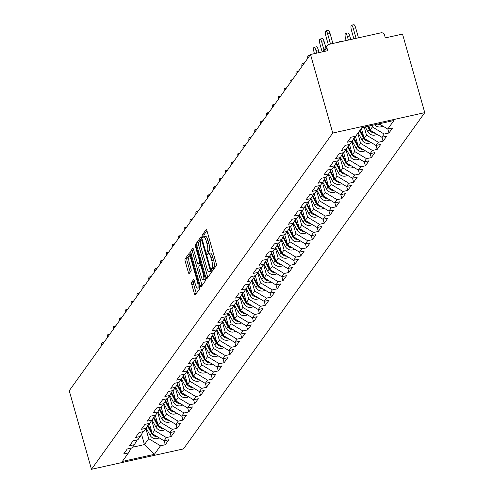 <?xml version="1.0" encoding="UTF-8"?>
<svg xmlns="http://www.w3.org/2000/svg" width="494" height="494" viewBox="0 0 494 494"><rect width="100%" height="100%" fill="white"/><g stroke="black" fill="none" stroke-linecap="round" stroke-linejoin="round"><path stroke-width="0.74" d="M211.759 270.193A1.34 0.34 -102.5 0 0 212.309 271.144A1.34 0.34 -102.5 0 0 212.377 271.095L216.31 265.605A1.914 0.488 -102.5 0 0 216.174 263.296L207.017 230.933A1.914 0.488 -102.5 0 0 206.233 229.58A1.914 0.488 -102.5 0 0 206.14 229.654L202.2 235.138A1.34 0.34 -102.5 0 0 202.299 236.756A1.34 0.34 -102.5 0 0 202.849 237.7A1.34 0.34 -102.5 0 0 202.917 237.651L203.423 236.941A6.119 1.556 -102.5 0 1 203.726 236.719A6.119 1.556 -102.5 0 1 206.239 241.047L206.998 243.74A6.119 1.556 -102.5 0 1 207.443 251.143L206.937 251.854A1.34 0.34 -102.5 0 0 207.029 253.478A1.34 0.34 -102.5 0 0 207.579 254.422A1.34 0.34 -102.5 0 0 207.647 254.373L208.153 253.663A6.119 1.556 -102.5 0 1 208.456 253.441A6.119 1.556 -102.5 0 1 210.969 257.763L211.728 260.462A6.119 1.556 -102.5 0 1 212.173 267.865L211.667 268.575A1.34 0.34 -102.5 0 0 211.759 270.193M206.943 230.686L204.041 234.73A1.34 0.34 -102.5 0 0 204.139 236.348A1.34 0.34 -102.5 0 0 204.22 236.614M203.726 236.719L205.566 236.311A6.119 1.556 -102.5 0 1 208.079 240.64L208.839 243.332A6.119 1.556 -102.5 0 1 209.283 250.736L208.777 251.446A1.34 0.34 -102.5 0 0 208.869 253.07A1.34 0.34 -102.5 0 0 208.956 253.329M191.672 282.278A1.914 0.488 -102.5 0 0 191.808 284.593L194.377 293.671A1.914 0.488 -102.5 0 0 195.161 295.023A1.914 0.488 -102.5 0 0 195.254 294.955L199.625 288.86A1.914 0.488 -102.5 0 0 199.49 286.551L190.332 254.188A1.914 0.488 -102.5 0 0 189.548 252.835A1.914 0.488 -102.5 0 0 189.455 252.903L185.083 258.998A1.914 0.488 -102.5 0 0 185.219 261.314L188.325 272.28A1.914 0.488 -102.5 0 0 189.109 273.627A1.914 0.488 -102.5 0 0 189.202 273.559L191.073 270.953A1.914 0.488 -102.5 0 0 190.937 268.637L189.393 263.203A5.119 1.297 -102.5 0 1 189.276 256.824A5.119 1.297 -102.5 0 1 191.376 260.437L197.402 281.741A5.119 1.297 -102.5 0 1 197.52 288.119A5.119 1.297 -102.5 0 1 195.426 284.507L194.42 280.956A1.914 0.488 -102.5 0 0 193.636 279.604A1.914 0.488 -102.5 0 0 193.543 279.672L191.672 282.278L193.512 281.87A1.914 0.488 -102.5 0 0 193.648 284.186L196.217 293.263A1.914 0.488 -102.5 0 0 196.291 293.51M69.24 390.729L310.51 54.482L332.746 133.053L91.476 469.3L69.24 390.729M205.893 277.616A1.914 0.488 -102.5 0 0 206.683 278.968A1.914 0.488 -102.5 0 0 206.776 278.9L211.148 272.812A1.914 0.488 -102.5 0 0 211.006 270.496L201.848 238.133A1.914 0.488 -102.5 0 0 201.064 236.78A1.914 0.488 -102.5 0 0 200.972 236.854L196.6 242.943A1.914 0.488 -102.5 0 0 196.742 245.259L205.893 277.616L207.733 277.208A1.914 0.488 -102.5 0 0 207.813 277.455M205.387 280.833L201.015 286.928A1.914 0.488 -102.5 0 1 200.922 286.995A1.914 0.488 -102.5 0 1 200.138 285.643L190.98 253.286A1.914 0.488 -102.5 0 1 190.838 250.971L192.709 248.365A1.914 0.488 -102.5 0 1 192.808 248.297A1.914 0.488 -102.5 0 1 193.592 249.643L197.304 262.771A1.914 0.488 -102.5 0 0 198.088 264.123A1.914 0.488 -102.5 0 0 198.18 264.049L199.422 262.32A1.914 0.488 -102.5 0 0 199.286 260.011L195.42 246.345A1.34 0.34 -102.5 0 1 195.389 244.678A1.34 0.34 -102.5 0 1 195.939 245.623L205.251 278.523A1.914 0.488 -102.5 0 1 205.387 280.833M332.746 133.053L424.76 112.651L183.49 448.898L91.476 469.3M164.156 440.784L165.274 444.736L168.862 439.74L164.076 440.802L152.282 433.683L149.367 423.364M165.274 444.736L160.494 445.798L154.363 454.344L122.339 461.439L128.471 452.893L123.685 453.955L127.273 448.96L132.059 447.897L134.356 444.693L129.57 445.755L133.158 440.753L137.943 439.697L140.247 436.486L135.461 437.548L139.042 432.553L143.828 431.49L146.131 428.286L141.346 429.342L144.933 424.346L149.713 423.29L152.016 420.079L147.231 421.141L150.818 416.146L155.604 415.084L157.901 411.879L153.121 412.935L156.703 407.939L161.489 406.883L163.792 403.672L159.006 404.734L162.588 399.739L167.373 398.677L169.677 395.472L164.891 396.528L168.479 391.532L173.264 390.47L175.561 387.265L170.776 388.327L174.363 383.332L179.149 382.27L181.452 379.059L176.667 380.121L180.248 375.125L185.034 374.063L187.337 370.858L182.552 371.92L186.133 366.925L190.919 365.863L193.222 362.652L188.436 363.714L192.024 358.718L196.81 357.656L199.107 354.451L194.327 355.513L197.909 350.518L202.694 349.456L204.998 346.245L200.212 347.307L203.794 342.311L208.579 341.249L210.882 338.044L206.097 339.106L209.684 334.105L214.464 333.049L216.767 329.838L211.982 330.9L215.569 325.904L220.355 324.842L222.652 321.637L217.873 322.693L221.454 317.698L226.24 316.642L228.543 313.431L223.757 314.493L227.339 309.497L232.124 308.435L234.428 305.23L229.642 306.286L233.23 301.291L238.015 300.235L240.312 297.024L235.527 298.086L239.115 293.09L243.9 292.028L246.203 288.823L241.418 289.879L244.999 284.884L249.785 283.822L252.088 280.617L247.303 281.679L250.89 276.683L255.67 275.621L257.973 272.41L253.187 273.472L256.775 268.477L261.561 267.415L263.858 264.21L259.078 265.272L262.66 260.276L267.445 259.214L269.749 256.003L264.963 257.065L268.545 252.07L273.33 251.008L275.633 247.803L270.848 248.865L274.436 243.869L279.215 242.807L281.518 239.596L276.733 240.658L280.32 235.663L285.106 234.601L287.409 231.396L282.624 232.458L286.205 227.462L290.991 226.4L293.294 223.189L288.508 224.251L292.09 219.256L296.875 218.194L299.179 214.989L294.393 216.045L297.981 211.049L302.766 209.993L305.064 206.782L300.278 207.844L303.866 202.849L308.651 201.787L310.954 198.582L306.169 199.638L309.75 194.642L314.536 193.586L316.839 190.375L312.054 191.437L315.641 186.442L320.421 185.38L322.724 182.175L317.938 183.231L321.526 178.235L326.312 177.173L328.609 173.968L323.829 175.03L327.411 170.035L332.196 168.973L334.5 165.762L329.714 166.824L333.296 161.828L338.081 160.766L340.385 157.561L335.599 158.623L339.187 153.628L343.972 152.566L346.269 149.355L341.484 150.417L345.071 145.421L349.857 144.359L352.16 141.154L347.375 142.216L350.956 137.221L355.742 136.159L361.874 127.613L393.897 120.511L387.765 129.058L379.052 123.803M387.846 129.039L388.963 132.991L392.545 127.995L387.765 129.058M388.963 132.991L384.178 134.053L381.874 137.264L370.086 130.144L368.925 126.05M381.955 137.246L383.078 141.198L386.66 136.202L381.874 137.264M383.078 141.198L378.293 142.26L375.99 145.464L364.195 138.351L361.361 128.329M376.07 145.446L377.188 149.398L380.775 144.402L375.99 145.464M377.188 149.398L372.408 150.46L370.105 153.671L358.311 146.551L355.39 136.233M370.185 153.653L371.303 157.605L374.89 152.609L370.105 153.671M371.303 157.605L366.517 158.667L364.214 161.871L352.426 154.758L349.505 144.439M364.3 161.853L365.418 165.811L368.999 160.816L364.214 161.871M365.418 165.811L360.632 166.867L358.329 170.078L346.535 162.958L343.62 152.64M358.409 170.059L359.533 174.012L363.115 169.016L358.329 170.078M359.533 174.012L354.748 175.074L352.444 178.278L340.65 171.165L337.729 160.846M352.525 178.26L353.642 182.218L357.23 177.223L352.444 178.278M353.642 182.218L348.857 183.274L346.56 186.485L334.765 179.365L331.845 169.053M346.64 186.466L347.757 190.418L351.345 185.423L346.56 186.485M347.757 190.418L342.972 191.481L340.669 194.685L328.881 187.572L325.96 177.253M340.755 194.673L341.873 198.625L345.454 193.629L340.669 194.685M341.873 198.625L337.087 199.687L334.784 202.892L322.99 195.772L320.075 185.46M334.864 202.873L335.982 206.825L339.569 201.83L334.784 202.892M335.982 206.825L331.202 207.888L328.899 211.099L317.105 203.979L314.184 193.66M328.979 211.08L330.097 215.032L333.685 210.036L328.899 211.099M330.097 215.032L325.311 216.094L323.014 219.299L311.22 212.179L308.299 201.867M323.095 219.28L324.212 223.232L327.794 218.237L323.014 219.299M324.212 223.232L319.427 224.295L317.123 227.506L305.335 220.386L302.414 210.067M317.204 227.487L318.327 231.439L321.909 226.443L317.123 227.506M318.327 231.439L313.542 232.501L311.239 235.706L299.444 228.586L296.524 218.274M311.319 235.687L312.436 239.639L316.024 234.644L311.239 235.706M312.436 239.639L307.651 240.702L305.354 243.913L293.56 236.793L290.639 226.474M305.434 243.894L306.552 247.846L310.139 242.85L305.354 243.913M306.552 247.846L301.766 248.908L299.463 252.113L287.675 244.999L284.754 234.681M299.549 252.094L300.667 256.046L304.248 251.051L299.463 252.113M300.667 256.046L295.881 257.108L293.578 260.319L281.784 253.2L278.869 242.881M293.658 260.301L294.782 264.253L298.364 259.257L293.578 260.319M294.782 264.253L289.997 265.315L287.693 268.52L275.899 261.406L272.978 251.088M287.774 268.501L288.891 272.46L292.479 267.464L287.693 268.52M288.891 272.46L284.106 273.515L281.808 276.726L270.014 269.607L267.093 259.288M281.889 276.708L283.006 280.66L286.588 275.664L281.808 276.726M283.006 280.66L278.221 281.722L275.918 284.927L264.129 277.813L261.209 267.495M276.004 284.908L277.122 288.867L280.703 283.871L275.918 284.927M277.122 288.867L272.336 289.922L270.033 293.133L258.238 286.014L255.324 275.701M270.113 293.115L271.231 297.067L274.818 292.071L270.033 293.133M271.231 297.067L266.451 298.129L264.148 301.334L252.354 294.22L249.433 283.902M264.228 301.321L265.346 305.273L268.934 300.278L264.148 301.334M265.346 305.273L260.56 306.329L258.263 309.54L246.469 302.421L243.548 292.108M258.343 309.522L259.461 313.474L263.043 308.478L258.263 309.54M259.461 313.474L254.676 314.536L252.372 317.747L240.578 310.627L237.663 300.309M252.453 317.728L253.576 321.68L257.158 316.685L252.372 317.747M253.576 321.68L248.791 322.743L246.487 325.947L234.693 318.828L231.772 308.515M246.568 325.929L247.685 329.881L251.273 324.885L246.487 325.947M247.685 329.881L242.9 330.943L240.603 334.154L228.808 327.034L225.888 316.716M240.683 334.135L241.801 338.087L245.388 333.092L240.603 334.154M241.801 338.087L237.015 339.15L234.712 342.354L222.924 335.235L220.003 324.922M234.798 342.336L235.916 346.288L239.497 341.292L234.712 342.354M235.916 346.288L231.13 347.35L228.827 350.561L217.033 343.441L214.118 333.123M228.907 350.542L230.025 354.494L233.613 349.499L228.827 350.561M230.025 354.494L225.245 355.557L222.942 358.761L211.148 351.648L208.227 341.329M223.022 358.743L224.14 362.695L227.728 357.699L222.942 358.761M224.14 362.695L219.355 363.757L217.057 366.968L205.263 359.848L202.342 349.53M217.138 366.949L218.255 370.901L221.837 365.906L217.057 366.968M218.255 370.901L213.47 371.963L211.166 375.168L199.378 368.055L196.458 357.736M211.247 375.15L212.371 379.108L215.952 374.106L211.166 375.168M212.371 379.108L207.585 380.164L205.282 383.375L193.487 376.255L190.573 365.937M205.362 383.356L206.48 387.308L210.067 382.313L205.282 383.375M206.48 387.308L201.7 388.37L199.397 391.575L187.603 384.462L184.682 374.143M199.477 391.557L200.595 395.515L204.183 390.519L199.397 391.575M200.595 395.515L195.809 396.571L193.506 399.782L181.718 392.662L178.797 382.35M193.592 399.763L194.71 403.715L198.292 398.72L193.506 399.782M194.71 403.715L189.924 404.777L187.621 407.982L175.827 400.869L172.912 390.55M187.701 407.97L188.825 411.922L192.407 406.926L187.621 407.982M188.825 411.922L184.04 412.978L181.736 416.189L169.942 409.069L167.021 398.757M181.817 416.17L182.934 420.122L186.522 415.127L181.736 416.189M182.934 420.122L178.149 421.184L175.852 424.395L164.057 417.276L161.137 406.957M175.932 424.377L177.05 428.329L180.637 423.333L175.852 424.395M177.05 428.329L172.264 429.391L169.961 432.596L158.173 425.476L155.252 415.164M170.047 432.577L171.165 436.529L174.746 431.534L169.961 432.596M171.165 436.529L166.379 437.591L164.076 440.802M152.282 433.683L154.585 430.472L151.751 420.45M137.209 439.858L134.356 444.693M166.379 437.591L154.585 430.472M158.173 425.476L160.47 422.271L157.635 412.249M143.099 431.651L140.247 436.486M172.264 429.391L160.47 422.271M164.057 417.276L166.361 414.065L163.52 404.043M148.984 423.451L146.131 428.286M178.149 421.184L166.361 414.065M169.942 409.069L172.245 405.864L169.411 395.842M154.869 415.244L152.016 420.079M184.04 412.978L172.245 405.864M175.827 400.869L178.13 397.658L175.296 387.636M160.76 407.044L157.901 411.879M189.924 404.777L178.13 397.658M181.718 392.662L184.015 389.457L181.181 379.435M166.645 398.837L163.792 403.672M195.809 396.571L184.015 389.457M187.603 384.462L189.906 381.251L187.072 371.229M172.53 390.637L169.677 395.472M201.7 388.37L189.906 381.251M193.487 376.255L195.791 373.05L192.956 363.028M178.414 382.43L175.561 387.265M207.585 380.164L195.791 373.05M199.378 368.055L201.676 364.844L198.841 354.822M184.305 374.23L181.452 379.059M213.47 371.963L201.676 364.844M205.263 359.848L207.566 356.643L204.726 346.621M190.19 366.023L187.337 370.858M219.355 363.757L207.566 356.643M211.148 351.648L213.451 348.437L210.617 338.415M196.075 357.823L193.222 362.652M225.245 355.557L213.451 348.437M217.033 343.441L219.336 340.236L216.502 330.214M201.96 349.616L199.107 354.451M231.13 347.35L219.336 340.236M222.924 335.235L225.221 332.03L222.386 322.008M207.851 341.41L204.998 346.245M237.015 339.15L225.221 332.03M228.808 327.034L231.112 323.823L228.271 313.801M213.735 333.209L210.882 338.044M242.9 330.943L231.112 323.823M234.693 318.828L236.997 315.623L234.162 305.601M219.62 325.003L216.767 329.838M248.791 322.743L236.997 315.623M240.578 310.627L242.881 307.416L240.047 297.394M225.511 316.802L222.652 321.637M254.676 314.536L242.881 307.416M246.469 302.421L248.772 299.216L245.932 289.194M231.396 308.596L228.543 313.431M260.56 306.329L248.772 299.216M252.354 294.22L254.657 291.009L251.823 280.987M237.281 300.395L234.428 305.23M266.451 298.129L254.657 291.009M258.238 286.014L260.542 282.809L257.707 272.787M243.165 292.189L240.312 297.024M272.336 289.922L260.542 282.809M264.129 277.813L266.427 274.602L263.592 264.58M249.056 283.988L246.203 288.823M278.221 281.722L266.427 274.602M270.014 269.607L272.317 266.402L269.477 256.38M254.941 275.782L252.088 280.617M284.106 273.515L272.317 266.402M275.899 261.406L278.202 258.195L275.368 248.173M260.826 267.581L257.973 272.41M289.997 265.315L278.202 258.195M281.784 253.2L284.087 249.995L281.253 239.973M266.711 259.375L263.858 264.21M295.881 257.108L284.087 249.995M287.675 244.999L289.972 241.788L287.138 231.766M272.602 251.174L269.749 256.003M301.766 248.908L289.972 241.788M293.56 236.793L295.863 233.588L293.022 223.566M278.486 242.968L275.633 247.803M307.651 240.702L295.863 233.588M299.444 228.586L301.748 225.381L298.913 215.359M284.371 234.767L281.518 239.596M313.542 232.501L301.748 225.381M305.335 220.386L307.632 217.175L304.798 207.153M290.262 226.561L287.409 231.396M319.427 224.295L307.632 217.175M311.22 212.179L313.523 208.974L310.683 198.952M296.147 218.354L293.294 223.189M325.311 216.094L313.523 208.974M317.105 203.979L319.408 200.768L316.574 190.746M302.032 210.154L299.179 214.989M331.202 207.888L319.408 200.768M322.99 195.772L325.293 192.567L322.459 182.545M307.916 201.947L305.064 206.782M337.087 199.687L325.293 192.567M328.881 187.572L331.178 184.361L328.343 174.339M313.807 193.747L310.954 198.582M342.972 191.481L331.178 184.361M334.765 179.365L337.069 176.16L334.228 166.138M319.692 185.54L316.839 190.375M348.857 183.274L337.069 176.16M340.65 171.165L342.953 167.954L340.119 157.932M325.577 177.34L322.724 182.175M354.748 175.074L342.953 167.954M346.535 162.958L348.838 159.753L346.004 149.731M331.468 169.133L328.609 173.968M360.632 166.867L348.838 159.753M352.426 154.758L354.723 151.547L351.889 141.525M337.353 160.933L334.5 165.762M366.517 158.667L354.723 151.547M358.311 146.551L360.614 143.346L357.78 133.324M343.237 152.726L340.385 157.561M372.408 150.46L360.614 143.346M364.195 138.351L366.499 135.14L364.22 127.094M349.122 144.526L346.269 149.355M378.293 142.26L366.499 135.14M370.086 130.144L372.383 126.939L371.945 125.377M355.013 136.319L352.16 141.154M384.178 134.053L372.383 126.939M310.51 54.482L327.72 50.666L326.886 47.733A2.921 2.76 35.7 0 1 328.874 44.374L380.954 32.826A2.921 2.76 35.7 0 1 384.486 34.963L385.32 37.896L402.524 34.08L424.76 112.651M132.528 447.237L144.452 444.594L148.7 438.678L145.866 428.656M141.537 434.294L144.452 444.594L154.363 454.344M131.324 448.058L128.471 452.893M160.494 445.798L148.7 438.678M213.525 269.489A1.34 0.34 -102.5 0 1 213.507 268.168L214.013 267.458A6.119 1.556 -102.5 0 0 213.575 260.054L211.728 260.462M208.456 253.441L210.296 253.033A6.119 1.556 -102.5 0 1 212.809 257.355L213.575 260.054M201.774 237.886L198.44 242.535A1.914 0.488 -102.5 0 0 198.582 244.851L207.733 277.208M210.024 270.86A1.34 0.34 -102.5 0 0 209.931 269.242L201.892 240.837A1.34 0.34 -102.5 0 0 201.342 239.886A1.34 0.34 -102.5 0 0 201.274 239.936L200.737 240.689A6.119 1.556 -102.5 0 0 201.182 248.093L206.677 267.507A6.119 1.556 -102.5 0 0 209.184 271.83A6.119 1.556 -102.5 0 0 209.487 271.607L210.024 270.86L211.043 270.632M209.184 271.83L211.024 271.422A6.119 1.556 -102.5 0 0 211.191 271.342M193.518 249.402L192.679 250.563A1.914 0.488 -102.5 0 0 192.821 252.879L201.978 285.236A1.914 0.488 -102.5 0 0 202.052 285.483M199.817 263.691A1.914 0.488 -102.5 0 0 199.928 263.716A1.914 0.488 -102.5 0 0 200.027 263.642L200.749 262.629M201.157 276.387A5.119 1.297 -102.5 0 0 203.256 279.999A5.119 1.297 -102.5 0 0 203.139 273.627L201.015 266.118A1.914 0.488 -102.5 0 0 200.231 264.772A1.914 0.488 -102.5 0 0 200.138 264.84L198.897 266.569A1.914 0.488 -102.5 0 0 199.033 268.884L201.157 276.387M203.256 279.999L205.096 279.592A5.119 1.297 -102.5 0 0 205.424 279.289M194.346 280.709L193.512 281.87M197.52 288.119L199.36 287.712A5.119 1.297 -102.5 0 0 199.681 287.422M190.258 253.941L186.923 258.59A1.914 0.488 -102.5 0 0 187.059 260.906L190.165 271.873A1.914 0.488 -102.5 0 0 190.239 272.114M351.45 25.231L353.846 24.7A4.384 1.112 77.5 0 1 355.643 27.8L353.247 28.331A4.384 1.112 -102.5 0 0 351.45 25.231A4.384 1.112 -102.5 0 0 351.549 30.696L353.858 38.835M379.398 124.006A6.428 6.064 -144.3 0 1 378.923 123.833M356.081 38.341L353.247 28.331M381.004 124.982A6.428 6.064 -144.3 0 1 377.731 124.099M382.825 126.081A6.428 6.064 -144.3 0 1 374.613 124.791M358.477 37.81L355.643 27.8M325.873 30.9L328.263 30.369A4.384 1.112 77.5 0 1 330.06 33.469L327.67 34A4.384 1.112 -102.5 0 0 325.873 30.9A4.384 1.112 -102.5 0 0 325.972 36.365L328.294 44.571M330.06 33.469L332.894 43.484M327.67 34L330.505 44.015M345.565 33.431L347.955 32.907A4.384 1.112 77.5 0 1 349.758 36L347.362 36.531A4.384 1.112 -102.5 0 0 345.565 33.431A4.384 1.112 -102.5 0 0 345.664 38.896L346.133 40.551M373.507 132.213A6.428 6.064 -144.3 0 1 370.963 130.675M369.833 129.249A6.428 6.064 -144.3 0 1 369.703 129.033L368.178 126.217M348.363 40.057L347.362 36.531M375.119 133.182A6.428 6.064 -144.3 0 1 369.253 129.663L367.468 126.371M376.941 134.282A6.428 6.064 -144.3 0 1 367.802 131.688L365.19 126.878M350.752 39.526L349.758 36M340.168 41.873A4.384 1.112 -102.5 0 0 339.681 41.638L342.07 41.107A4.384 1.112 77.5 0 1 342.558 41.342M339.681 41.638A4.384 1.112 -102.5 0 0 339.335 42.058M367.622 140.413A6.428 6.064 -144.3 0 1 365.078 138.882M363.942 137.456A6.428 6.064 -144.3 0 1 363.819 137.233L360.009 130.212M369.234 141.389A6.428 6.064 -144.3 0 1 363.368 137.863L359.558 130.842M371.056 142.488A6.428 6.064 -144.3 0 1 361.911 139.888L358.101 132.867M361.738 148.62A6.428 6.064 -144.3 0 1 359.194 147.082M358.057 145.656A6.428 6.064 -144.3 0 1 357.934 145.44L353.957 138.11M363.343 149.589A6.428 6.064 -144.3 0 1 357.477 146.07L353.543 138.808M365.171 150.689A6.428 6.064 -144.3 0 1 356.026 148.095L352.21 141.062M355.847 156.82A6.428 6.064 -144.3 0 1 353.309 155.289M352.173 153.862A6.428 6.064 -144.3 0 1 352.049 153.64L348.066 146.31M357.458 157.796A6.428 6.064 -144.3 0 1 351.592 154.27L347.653 147.014M359.28 158.895A6.428 6.064 -144.3 0 1 350.141 156.295L346.325 149.268M349.962 165.027A6.428 6.064 -144.3 0 1 347.418 163.489M346.282 162.063A6.428 6.064 -144.3 0 1 346.158 161.847L342.181 154.517M351.574 165.996A6.428 6.064 -144.3 0 1 345.707 162.477L341.768 155.215M353.395 167.096A6.428 6.064 -144.3 0 1 344.256 164.502L340.44 157.469M319.989 39.106L322.378 38.575A4.384 1.112 77.5 0 1 324.175 41.675L321.785 42.2A4.384 1.112 -102.5 0 0 319.989 39.106A4.384 1.112 -102.5 0 0 320.087 44.571L322.162 51.895M324.175 41.675L325.812 47.455M321.785 42.2L323.99 49.999M314.098 47.307L316.493 46.776A4.384 1.112 77.5 0 1 318.29 49.875L315.894 50.407A4.384 1.112 -102.5 0 0 314.098 47.307A4.384 1.112 -102.5 0 0 314.196 52.772L314.437 53.611M318.29 49.875L319.056 52.586M315.894 50.407L316.666 53.117M309.145 56.384A4.384 1.112 -102.5 0 0 308.213 55.513A4.384 1.112 -102.5 0 0 307.787 58.28M303.26 64.584A4.384 1.112 -102.5 0 0 302.328 63.714A4.384 1.112 -102.5 0 0 301.896 66.486M297.376 72.791A4.384 1.112 -102.5 0 0 296.437 71.92A4.384 1.112 -102.5 0 0 296.011 74.687M344.077 173.233A6.428 6.064 -144.3 0 1 341.533 171.696M340.397 170.269A6.428 6.064 -144.3 0 1 340.273 170.047L336.297 162.717M345.689 174.203A6.428 6.064 -144.3 0 1 339.823 170.677L335.883 163.421M347.51 175.302A6.428 6.064 -144.3 0 1 338.365 172.702L334.549 165.675M291.485 80.991A4.384 1.112 -102.5 0 0 290.552 80.127A4.384 1.112 -102.5 0 0 290.126 82.893M338.192 181.434A6.428 6.064 -144.3 0 1 335.648 179.896M334.512 178.47A6.428 6.064 -144.3 0 1 334.389 178.254L330.412 170.924M339.798 182.403A6.428 6.064 -144.3 0 1 333.932 178.884L329.998 171.622M341.62 183.509A6.428 6.064 -144.3 0 1 332.481 180.909L328.664 173.876M285.6 89.198A4.384 1.112 -102.5 0 0 284.668 88.327A4.384 1.112 -102.5 0 0 284.235 91.094M332.301 189.64A6.428 6.064 -144.3 0 1 329.764 188.103M328.627 186.676A6.428 6.064 -144.3 0 1 328.498 186.454L324.521 179.124M333.913 190.61A6.428 6.064 -144.3 0 1 328.047 187.09L324.107 179.828M335.735 191.709A6.428 6.064 -144.3 0 1 326.596 189.109L322.78 182.082M279.715 97.398A4.384 1.112 -102.5 0 0 278.783 96.534A4.384 1.112 -102.5 0 0 278.35 99.3M326.417 197.841A6.428 6.064 -144.3 0 1 323.873 196.309M322.736 194.883A6.428 6.064 -144.3 0 1 322.613 194.661L318.636 187.331M328.028 198.81A6.428 6.064 -144.3 0 1 322.162 195.291L318.222 188.035M329.85 199.916A6.428 6.064 -144.3 0 1 320.711 197.316L316.895 190.283M273.824 105.605A4.384 1.112 -102.5 0 0 272.892 104.734A4.384 1.112 -102.5 0 0 272.466 107.501M320.532 206.047A6.428 6.064 -144.3 0 1 317.988 204.51M316.852 203.083A6.428 6.064 -144.3 0 1 316.728 202.861L312.751 195.531M322.137 207.017A6.428 6.064 -144.3 0 1 316.277 203.497L312.338 196.235M323.965 208.116A6.428 6.064 -144.3 0 1 314.82 205.523L311.004 198.489M267.939 113.811A4.384 1.112 -102.5 0 0 267.007 112.941A4.384 1.112 -102.5 0 0 266.581 115.707M314.641 214.248A6.428 6.064 -144.3 0 1 312.103 212.716M310.967 211.29A6.428 6.064 -144.3 0 1 310.843 211.068L306.86 203.738M316.253 215.223A6.428 6.064 -144.3 0 1 310.386 211.698L306.447 204.442M318.074 216.323A6.428 6.064 -144.3 0 1 308.935 213.723L305.119 206.69M262.055 122.012A4.384 1.112 -102.5 0 0 261.122 121.141A4.384 1.112 -102.5 0 0 260.69 123.908M308.756 222.454A6.428 6.064 -144.3 0 1 306.212 220.917M305.082 219.49A6.428 6.064 -144.3 0 1 304.952 219.274L300.976 211.938M310.368 223.424A6.428 6.064 -144.3 0 1 304.502 219.904L300.562 212.642M312.189 224.523A6.428 6.064 -144.3 0 1 303.05 221.929L299.234 214.896M256.17 130.218A4.384 1.112 -102.5 0 0 255.231 129.348A4.384 1.112 -102.5 0 0 254.805 132.114M302.871 230.655A6.428 6.064 -144.3 0 1 300.327 229.123M299.191 227.697A6.428 6.064 -144.3 0 1 299.068 227.475L295.091 220.145M304.483 231.63A6.428 6.064 -144.3 0 1 298.617 228.105L294.677 220.849M306.305 232.73A6.428 6.064 -144.3 0 1 297.16 230.13L293.35 223.097M250.279 138.419A4.384 1.112 -102.5 0 0 249.347 137.548A4.384 1.112 -102.5 0 0 248.92 140.315M296.987 238.861A6.428 6.064 -144.3 0 1 294.443 237.324M293.306 235.897A6.428 6.064 -144.3 0 1 293.183 235.681L289.206 228.352M298.592 239.831A6.428 6.064 -144.3 0 1 292.726 236.311L288.792 229.049M300.42 240.93A6.428 6.064 -144.3 0 1 291.275 238.336L287.459 231.303M244.394 146.625A4.384 1.112 -102.5 0 0 243.462 145.755A4.384 1.112 -102.5 0 0 243.036 148.521M291.096 247.062A6.428 6.064 -144.3 0 1 288.558 245.53M287.422 244.104A6.428 6.064 -144.3 0 1 287.292 243.882L283.315 236.552M292.707 248.037A6.428 6.064 -144.3 0 1 286.841 244.511L282.901 237.256M294.529 249.137A6.428 6.064 -144.3 0 1 285.39 246.537L281.574 239.504M238.509 154.826A4.384 1.112 -102.5 0 0 237.577 153.955A4.384 1.112 -102.5 0 0 237.145 156.728M285.211 255.268A6.428 6.064 -144.3 0 1 282.667 253.731M281.531 252.304A6.428 6.064 -144.3 0 1 281.407 252.088L277.43 244.758M286.823 256.238A6.428 6.064 -144.3 0 1 280.956 252.718L277.017 245.456M288.644 257.337A6.428 6.064 -144.3 0 1 279.505 254.743L275.689 247.71M232.625 163.032A4.384 1.112 -102.5 0 0 231.686 162.162A4.384 1.112 -102.5 0 0 231.26 164.928M279.326 263.469A6.428 6.064 -144.3 0 1 276.782 261.937M275.646 260.511A6.428 6.064 -144.3 0 1 275.522 260.289L271.546 252.959M280.932 264.444A6.428 6.064 -144.3 0 1 275.072 260.918L271.132 253.663M282.759 265.544A6.428 6.064 -144.3 0 1 273.614 262.944L269.798 255.917M226.734 171.233A4.384 1.112 -102.5 0 0 225.801 170.362A4.384 1.112 -102.5 0 0 225.375 173.135M273.441 271.675A6.428 6.064 -144.3 0 1 270.897 270.138M269.761 268.711A6.428 6.064 -144.3 0 1 269.638 268.495L265.661 261.165M275.047 272.645A6.428 6.064 -144.3 0 1 269.181 269.125L265.241 261.863M276.868 273.744A6.428 6.064 -144.3 0 1 267.729 271.15L263.913 264.117M220.849 179.439A4.384 1.112 -102.5 0 0 219.916 178.569A4.384 1.112 -102.5 0 0 219.484 181.335M267.55 279.876A6.428 6.064 -144.3 0 1 265.006 278.344M263.876 276.918A6.428 6.064 -144.3 0 1 263.747 276.696L259.77 269.366M269.162 280.851A6.428 6.064 -144.3 0 1 263.296 277.325L259.356 270.07M270.984 281.951A6.428 6.064 -144.3 0 1 261.845 279.351L258.029 272.324M214.964 187.64A4.384 1.112 -102.5 0 0 214.032 186.769A4.384 1.112 -102.5 0 0 213.599 189.542M261.666 288.082A6.428 6.064 -144.3 0 1 259.122 286.545M257.985 285.118A6.428 6.064 -144.3 0 1 257.862 284.902L253.885 277.572M263.277 289.052A6.428 6.064 -144.3 0 1 257.411 285.532L253.471 278.27M265.099 290.157A6.428 6.064 -144.3 0 1 255.96 287.557L252.144 280.524M209.073 195.846A4.384 1.112 -102.5 0 0 208.141 194.976A4.384 1.112 -102.5 0 0 207.715 197.742M255.781 296.289A6.428 6.064 -144.3 0 1 253.237 294.751M252.101 293.325A6.428 6.064 -144.3 0 1 251.977 293.103L248 285.773M257.386 297.258A6.428 6.064 -144.3 0 1 251.526 293.739L247.587 286.477M259.214 298.357A6.428 6.064 -144.3 0 1 250.069 295.758L246.253 288.731M203.188 204.047A4.384 1.112 -102.5 0 0 202.256 203.182A4.384 1.112 -102.5 0 0 201.83 205.949M249.89 304.489A6.428 6.064 -144.3 0 1 247.352 302.958M246.216 301.531A6.428 6.064 -144.3 0 1 246.092 301.309L242.109 293.979M251.502 305.459A6.428 6.064 -144.3 0 1 245.635 301.939L241.696 294.677M253.323 306.564A6.428 6.064 -144.3 0 1 244.184 303.964L240.368 296.931M197.304 212.253A4.384 1.112 -102.5 0 0 196.371 211.383A4.384 1.112 -102.5 0 0 195.939 214.149M244.005 312.696A6.428 6.064 -144.3 0 1 241.461 311.158M240.331 309.732A6.428 6.064 -144.3 0 1 240.201 309.51L236.225 302.18M245.617 313.665A6.428 6.064 -144.3 0 1 239.751 310.146L235.811 302.884M247.438 314.764A6.428 6.064 -144.3 0 1 238.299 312.165L234.483 305.138M191.419 220.46A4.384 1.112 -102.5 0 0 190.48 219.589A4.384 1.112 -102.5 0 0 190.054 222.356M238.12 320.896A6.428 6.064 -144.3 0 1 235.576 319.365M234.44 317.938A6.428 6.064 -144.3 0 1 234.317 317.716L230.34 310.386M239.732 321.866A6.428 6.064 -144.3 0 1 233.866 318.346L229.926 311.09M241.554 322.971A6.428 6.064 -144.3 0 1 232.408 320.371L228.599 313.338M185.528 228.66A4.384 1.112 -102.5 0 0 184.595 227.79A4.384 1.112 -102.5 0 0 184.169 230.556M232.236 329.103A6.428 6.064 -144.3 0 1 229.691 327.565M228.555 326.139A6.428 6.064 -144.3 0 1 228.432 325.916L224.455 318.587M233.841 330.072A6.428 6.064 -144.3 0 1 227.975 326.553L224.041 319.291M235.663 331.171A6.428 6.064 -144.3 0 1 226.524 328.578L222.708 321.545M179.643 236.867A4.384 1.112 -102.5 0 0 178.711 235.996A4.384 1.112 -102.5 0 0 178.285 238.763M226.345 337.303A6.428 6.064 -144.3 0 1 223.807 335.772M222.671 334.345A6.428 6.064 -144.3 0 1 222.541 334.123L218.564 326.793M227.956 338.279A6.428 6.064 -144.3 0 1 222.09 334.753L218.15 327.497M229.778 339.378A6.428 6.064 -144.3 0 1 220.639 336.778L216.823 329.745M173.758 245.067A4.384 1.112 -102.5 0 0 172.826 244.197A4.384 1.112 -102.5 0 0 172.394 246.963M220.46 345.51A6.428 6.064 -144.3 0 1 217.916 343.972M216.78 342.546A6.428 6.064 -144.3 0 1 216.656 342.33L212.679 335M222.072 346.479A6.428 6.064 -144.3 0 1 216.205 342.959L212.266 335.698M223.893 347.578A6.428 6.064 -144.3 0 1 214.754 344.985L210.938 337.952M167.867 253.274A4.384 1.112 -102.5 0 0 166.935 252.403A4.384 1.112 -102.5 0 0 166.509 255.17M214.575 353.71A6.428 6.064 -144.3 0 1 212.031 352.179M210.895 350.752A6.428 6.064 -144.3 0 1 210.771 350.53L206.795 343.2M216.181 354.686A6.428 6.064 -144.3 0 1 210.321 351.16L206.381 343.904M218.008 355.785A6.428 6.064 -144.3 0 1 208.863 353.185L205.047 346.152M161.983 261.474A4.384 1.112 -102.5 0 0 161.05 260.604A4.384 1.112 -102.5 0 0 160.624 263.376M208.69 361.917A6.428 6.064 -144.3 0 1 206.146 360.379M205.01 358.953A6.428 6.064 -144.3 0 1 204.887 358.737L200.91 351.407M210.296 362.886A6.428 6.064 -144.3 0 1 204.43 359.366L200.49 352.105M212.117 363.985A6.428 6.064 -144.3 0 1 202.978 361.392L199.162 354.359M156.098 269.681A4.384 1.112 -102.5 0 0 155.165 268.81A4.384 1.112 -102.5 0 0 154.733 271.577M202.799 370.117A6.428 6.064 -144.3 0 1 200.255 368.586M199.125 367.159A6.428 6.064 -144.3 0 1 198.996 366.937L195.019 359.607M204.411 371.093A6.428 6.064 -144.3 0 1 198.545 367.567L194.605 360.311M206.233 372.192A6.428 6.064 -144.3 0 1 197.094 369.592L193.278 362.559M150.213 277.881A4.384 1.112 -102.5 0 0 149.281 277.011A4.384 1.112 -102.5 0 0 148.848 279.783M196.915 378.324A6.428 6.064 -144.3 0 1 194.37 376.786M193.234 375.36A6.428 6.064 -144.3 0 1 193.111 375.144L189.134 367.814M198.526 379.293A6.428 6.064 -144.3 0 1 192.66 375.773L188.72 368.512M200.348 380.392A6.428 6.064 -144.3 0 1 191.203 377.799L187.393 370.766M144.322 286.088A4.384 1.112 -102.5 0 0 143.39 285.217A4.384 1.112 -102.5 0 0 142.964 287.983M191.03 386.524A6.428 6.064 -144.3 0 1 188.486 384.993M187.35 383.566A6.428 6.064 -144.3 0 1 187.226 383.344L183.249 376.014M192.635 387.5A6.428 6.064 -144.3 0 1 186.769 383.974L182.836 376.718M194.463 388.599A6.428 6.064 -144.3 0 1 185.318 385.999L181.502 378.972M138.437 294.288A4.384 1.112 -102.5 0 0 137.505 293.417A4.384 1.112 -102.5 0 0 137.079 296.19M185.139 394.731A6.428 6.064 -144.3 0 1 182.601 393.193M181.465 391.767A6.428 6.064 -144.3 0 1 181.341 391.551L177.358 384.221M186.751 395.7A6.428 6.064 -144.3 0 1 180.884 392.18L176.945 384.919M188.572 396.806A6.428 6.064 -144.3 0 1 179.433 394.206L175.617 387.173M132.553 302.495A4.384 1.112 -102.5 0 0 131.62 301.624A4.384 1.112 -102.5 0 0 131.188 304.39M179.254 402.937A6.428 6.064 -144.3 0 1 176.71 401.4M175.574 399.973A6.428 6.064 -144.3 0 1 175.45 399.751L171.474 392.421M180.866 403.907A6.428 6.064 -144.3 0 1 175 400.387L171.06 393.125M182.687 405.006A6.428 6.064 -144.3 0 1 173.548 402.406L169.732 395.379M126.668 310.695A4.384 1.112 -102.5 0 0 125.729 309.831A4.384 1.112 -102.5 0 0 125.303 312.597M173.369 411.138A6.428 6.064 -144.3 0 1 170.825 409.606M169.689 408.18A6.428 6.064 -144.3 0 1 169.566 407.958L165.589 400.628M174.981 412.107A6.428 6.064 -144.3 0 1 169.115 408.587L165.175 401.326M176.803 413.212A6.428 6.064 -144.3 0 1 167.657 410.613L163.841 403.579M120.777 318.902A4.384 1.112 -102.5 0 0 119.844 318.031A4.384 1.112 -102.5 0 0 119.418 320.797M167.485 419.344A6.428 6.064 -144.3 0 1 164.94 417.807M163.804 416.38A6.428 6.064 -144.3 0 1 163.681 416.158L159.704 408.828M169.09 420.314A6.428 6.064 -144.3 0 1 163.224 416.794L159.284 409.532M170.912 421.413A6.428 6.064 -144.3 0 1 161.773 418.813L157.957 411.786M114.892 327.108A4.384 1.112 -102.5 0 0 113.96 326.238A4.384 1.112 -102.5 0 0 113.527 329.004M161.594 427.545A6.428 6.064 -144.3 0 1 159.056 426.013M157.919 424.587A6.428 6.064 -144.3 0 1 157.79 424.365L153.813 417.035M163.205 428.514A6.428 6.064 -144.3 0 1 157.339 424.994L153.399 417.739M165.027 429.619A6.428 6.064 -144.3 0 1 155.888 427.02L152.072 419.986M109.007 335.309A4.384 1.112 -102.5 0 0 108.075 334.438A4.384 1.112 -102.5 0 0 107.643 337.204M155.709 435.751A6.428 6.064 -144.3 0 1 153.165 434.214M152.029 432.787A6.428 6.064 -144.3 0 1 151.905 432.565L147.928 425.235M157.32 436.721A6.428 6.064 -144.3 0 1 151.454 433.201L147.515 425.939M159.142 437.82A6.428 6.064 -144.3 0 1 150.003 435.226L146.187 428.193M103.116 343.515A4.384 1.112 -102.5 0 0 102.184 342.645A4.384 1.112 -102.5 0 0 101.758 345.411M326.886 47.733L324.231 51.438M214.013 267.458L212.173 267.865M212.809 257.355L210.969 257.763M208.777 251.446L206.937 251.854M209.283 250.736L207.443 251.143M208.839 243.332L206.998 243.74M208.079 240.64L206.239 241.047M204.041 234.73L202.2 235.138M213.507 268.168L211.667 268.575M198.582 244.851L196.742 245.259M198.44 242.535L196.6 242.943M210.611 269.088L209.931 269.242M202.571 240.683L201.892 240.837M202.299 239.714L201.422 239.905M211.179 271.237L209.487 271.607M201.978 285.236L200.138 285.643M192.821 252.879L190.98 253.286M192.679 250.563L190.838 250.971M200.027 263.642L198.18 264.049M200.589 262.061L199.422 262.32M199.965 259.856L199.286 260.011M196.099 246.191L195.42 246.345M203.818 273.472L203.139 273.627M201.694 265.97L201.015 266.118M201.305 264.58L200.348 264.79M198.088 281.592L197.402 281.741M192.055 260.289L191.376 260.437M190.165 271.873L188.325 272.28M187.059 260.906L185.219 261.314M186.923 258.59L185.083 258.998M196.217 293.263L194.377 293.671M193.648 284.186L191.808 284.593M367.802 131.688L369.253 129.663M361.911 139.888L363.368 137.863M356.026 148.095L357.477 146.07M350.141 156.295L351.592 154.27M344.256 164.502L345.707 162.477M338.365 172.702L339.823 170.677M332.481 180.909L333.932 178.884M326.596 189.109L328.047 187.09M320.711 197.316L322.162 195.291M314.82 205.523L316.277 203.497M308.935 213.723L310.386 211.698M303.05 221.929L304.502 219.904M297.16 230.13L298.617 228.105M291.275 238.336L292.726 236.311M285.39 246.537L286.841 244.511M279.505 254.743L280.956 252.718M273.614 262.944L275.072 260.918M267.729 271.15L269.181 269.125M261.845 279.351L263.296 277.325M255.96 287.557L257.411 285.532M250.069 295.758L251.526 293.739M244.184 303.964L245.635 301.939M238.299 312.165L239.751 310.146M232.408 320.371L233.866 318.346M226.524 328.578L227.975 326.553M220.639 336.778L222.09 334.753M214.754 344.985L216.205 342.959M208.863 353.185L210.321 351.16M202.978 361.392L204.43 359.366M197.094 369.592L198.545 367.567M191.203 377.799L192.66 375.773M185.318 385.999L186.769 383.974M179.433 394.206L180.884 392.18M173.548 402.406L175 400.387M167.657 410.613L169.115 408.587M161.773 418.813L163.224 416.794M155.888 427.02L157.339 424.994M150.003 435.226L151.454 433.201M327.275 45.417L322.712 51.771M202.287 239.676L201.342 239.886M199.928 263.716L198.088 264.123M201.293 264.537L200.231 264.772M190.968 256.448L189.276 256.824M308.213 55.513L310.065 55.1M302.328 63.714L304.181 63.306M296.437 71.92L298.29 71.507M290.552 80.127L292.405 79.713M284.668 88.327L286.52 87.92M278.783 96.534L280.635 96.12M272.892 104.734L274.744 104.327M267.007 112.941L268.86 112.527M261.122 121.141L262.975 120.734M255.231 129.348L257.084 128.934M249.347 137.548L251.199 137.141M243.462 145.755L245.314 145.341M237.577 153.955L239.429 153.548M231.686 162.162L233.538 161.748M225.801 170.362L227.654 169.955M219.916 178.569L221.769 178.155M214.032 186.769L215.878 186.362M208.141 194.976L209.993 194.568M202.256 203.182L204.108 202.768M196.371 211.383L198.224 210.975M190.48 219.589L192.333 219.175M184.595 227.79L186.448 227.382M178.711 235.996L180.563 235.582M172.826 244.197L174.678 243.789M166.935 252.403L168.787 251.989M161.05 260.604L162.903 260.196M155.165 268.81L157.018 268.396M149.281 277.011L151.127 276.603M143.39 285.217L145.242 284.803M137.505 293.417L139.357 293.01M131.62 301.624L133.473 301.217M125.729 309.831L127.582 309.417M119.844 318.031L121.697 317.623M113.96 326.238L115.812 325.824M108.075 334.438L109.927 334.03M102.184 342.645L104.036 342.231"/></g></svg>
